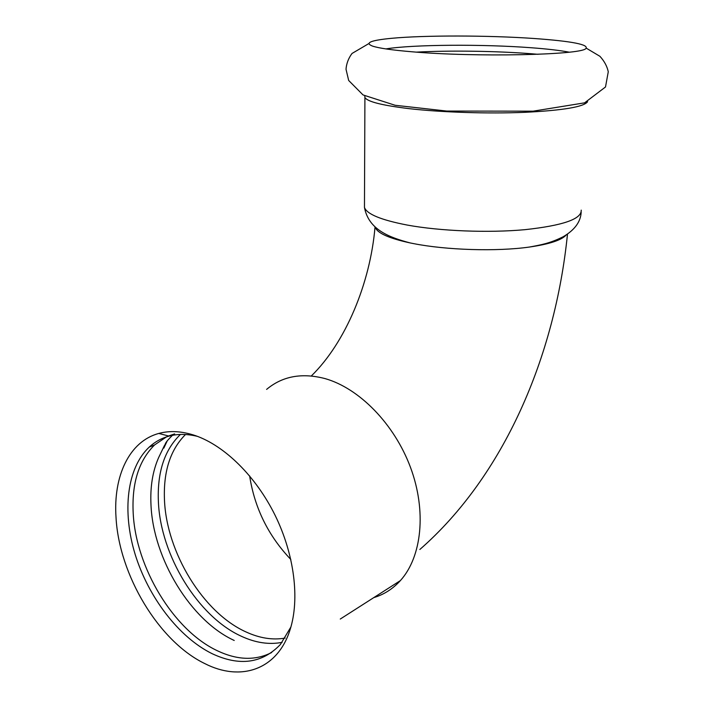 <?xml version="1.0" encoding="UTF-8"?>
<svg xmlns="http://www.w3.org/2000/svg" width="720" height="720" viewBox="0 0 720 720"><rect width="100%" height="100%" fill="white"/><g stroke="black" fill="none" stroke-linecap="round" stroke-linejoin="round"><path stroke-width="1.08" d="M204.759 663.57C158.616 641.295 119.07 574.758 116.028 517.518C113.157 476.028 129.267 441.342 158.814 433.44C169.947 430.407 182.169 431.145 195.462 435.645C224.712 445.77 255.915 476.325 275.175 515.448C294.372 554.589 299.889 599.085 290.106 629.622C277.569 669.951 240.606 681.966 204.759 663.57M163.827 448.11L167.373 440.595M234.225 640.467C190.548 620.478 153.288 558.639 151.002 505.206C150.066 487.143 152.613 471.276 158.634 457.587L164.367 445.662C166.14 443.52 163.593 444.051 172.422 435.339M180.315 434.556C164.421 450.018 157.113 472.455 158.4 501.867C160.551 555.039 197.676 616.482 241.29 636.228C255.519 642.825 269.127 644.868 282.132 642.357M271.674 652.518C255.357 660.816 237.195 660.204 217.197 650.673C173.367 630.09 135.792 567.306 133.2 513.225C131.679 483.309 138.807 460.548 154.584 444.942L166.464 436.887M168.489 435.987L174.627 433.899M290.898 626.994L280.44 644.427C262.269 663.426 239.508 666.522 212.157 653.697C178.839 637.335 148.437 597.321 135.171 554.427C121.986 511.533 126.819 468.054 149.193 447.12C154.917 441.846 161.523 438.174 169.02 436.122C177.75 433.782 187.218 433.863 197.424 436.356M534.177 38.502C488.295 35.289 424.575 35.163 391.446 38.322C370.728 40.311 364.419 42.903 372.51 46.089C378.927 48.222 392.229 50.13 412.398 51.813C474.948 57.294 579.591 55.089 585.765 48.69C589.482 44.631 572.292 41.238 534.177 38.502M364.77 95.895L364.914 97.533C367.452 101.691 382.158 105.39 409.023 108.639C441.324 112.356 487.854 113.868 524.835 112.329C563.265 110.385 584.199 106.839 587.61 101.673M538.038 54.306L530.865 53.712C495.819 50.985 449.433 50.346 416.403 52.128M569.151 52.164C559.944 50.409 547.272 48.933 531.135 47.736C482.499 44.046 412.785 44.496 385.893 48.915M566.208 234.972C561.582 240.138 549.351 244.161 529.524 247.032C496.728 251.721 446.355 250.101 413.487 243.594L410.148 242.928C388.53 238.239 376.866 232.92 375.174 226.98M266.607 389.394C282.393 376.164 301.86 372.564 325.008 378.585C359.082 388.143 394.281 423.828 410.49 467.379C426.726 510.93 421.929 556.767 400.401 580.581C392.859 588.888 383.994 594.558 373.797 597.6M290.817 559.458C268.335 535.86 254.61 508.014 249.642 475.92M285.156 638.091C272.673 640.251 259.641 638.208 246.06 631.962C203.076 612.693 166.509 552.312 164.475 500.022C163.278 471.591 170.289 449.748 185.508 434.511M364.482 204.318L364.464 207.477C366.939 214.182 381.213 220.041 407.295 225.072C440.208 231.111 488.286 233.037 524.952 229.671C562.941 225.549 581.697 219.042 581.22 210.132M149.193 447.12L154.584 444.942M368.802 43.596L352.026 53.46C348.489 58.212 346.482 63.468 346.014 69.228L348.669 80.469L363.033 94.932L395.118 105.273L446.76 111.06L533.097 111.177L584.568 102.852L605.502 86.985L608.274 71.757C607.113 66.294 604.323 61.137 599.913 56.295L586.404 48.249M169.02 436.122L158.814 433.44M340.272 619.047L400.401 580.581M581.175 212.22C580.689 221.805 574.677 229.995 563.139 236.781C549.765 243.396 541.503 244.782 529.524 247.032M364.914 97.533L364.464 207.477C368.667 229.761 389.241 237.375 410.148 242.928M567.486 234.117C555.102 356.787 503.748 476.127 419.859 549.477M311.328 375.966C345.519 342.675 370.287 283.185 375.039 226.863"/></g></svg>
